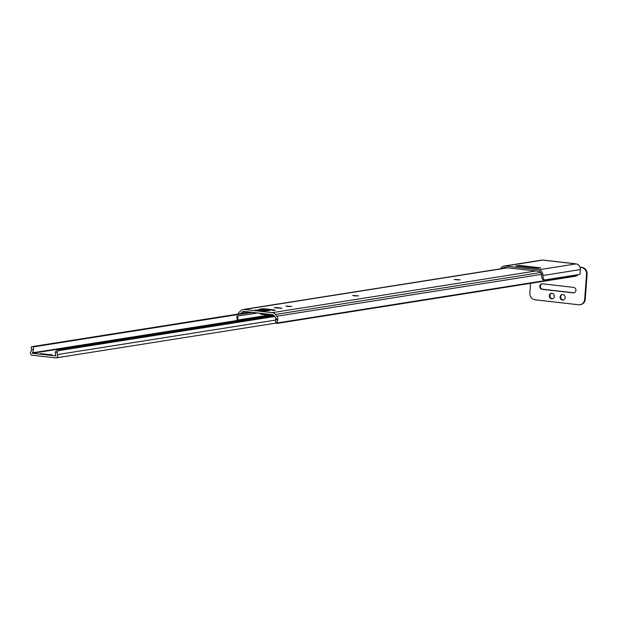 <?xml version="1.0" encoding="UTF-8"?>
<svg xmlns="http://www.w3.org/2000/svg" width="618" height="618" viewBox="0 0 618 618"><rect width="100%" height="100%" fill="white"/><g stroke="black" fill="none" stroke-linecap="round" stroke-linejoin="round"><path stroke-width="0.93" d="M287.602 306.435L285.802 306.034L291.696 306.466L287.602 306.435M354.531 295.852L352.731 295.45L358.625 295.883L354.531 295.852M456.045 279.799L454.253 279.398L460.147 279.83L456.045 279.799M240.464 313.681A2.928 2.696 81 0 1 240.649 313.504L242.248 312.067A2.959 2.719 81 0 1 244.234 311.426L272.144 314.608A2.959 2.719 81 0 1 273.998 315.69L275.365 317.467A2.928 2.696 81 0 1 275.721 318.054L277.691 320.611A4.898 4.504 -99 0 0 276.748 316.231L275.373 314.454A4.929 4.527 -99 0 0 272.283 312.654L244.373 309.471A4.929 4.527 -99 0 0 243.245 309.494A4.929 4.527 -99 0 0 241.074 310.537L239.467 311.974A4.898 4.504 -99 0 0 238.131 314.052M260.278 308.884L263.94 308.753L274.377 309.95L275.126 310.112L274.013 310.452L260.487 308.907M256.578 310.522L255.01 310.174L258.594 310.205L266.157 311.24L256.578 310.522M259.691 310.027L258.123 309.68L261.708 309.711L269.27 310.746L259.691 310.027M275.752 307.895L274.369 307.586L277.521 307.609L281.962 308.266L275.752 307.895M277.691 320.611L276.764 323.029A3.693 0.742 142.4 0 0 276.748 323.345A3.693 0.742 142.4 0 0 277.08 323.415L575.551 276.215A3.693 0.742 142.4 0 0 577.058 275.535L578.154 274.639M275.906 321.885A3.693 0.742 -37.6 0 1 275.566 321.816A3.693 0.742 -37.6 0 1 275.582 321.499L275.721 318.054M260.51 313.28L260.526 313.712A0.618 0.564 -99 0 0 261.051 314.307L272.299 315.589M272.839 315.504A0.618 0.564 -99 0 0 273.063 315.141L273.11 314.925M52.151 354.902L40.402 353.666L52.151 354.902M31.557 349.355A2.928 2.696 81 0 1 30.9 351.526A2.217 2.039 -99 0 0 32.275 355.226L55.612 357.892A2.217 2.039 -99 0 0 57.497 354.562A2.928 2.696 81 0 1 57.165 352.275L55.342 352.067A4.898 4.504 -99 0 0 55.96 355.566L55.751 355.937L32.414 353.272L32.267 352.863A4.898 4.504 -99 0 0 33.387 349.564L31.557 349.355L31.116 347.594A2.464 0.942 -83.5 0 1 31.889 346.667L33.635 346.868L33.387 349.564M250.336 312.121L31.889 346.667M252.09 312.322L33.635 346.868M273.704 315.365L57.366 349.572L59.112 349.773A2.464 0.942 96.5 0 0 58.339 350.7L57.165 352.275M55.342 352.067L57.366 349.572M274.068 315.783L59.112 349.773M274.624 316.501L58.339 350.7M257.25 312.909L236.856 316.138L237.096 320.147A1.228 1.128 -99 0 0 237.575 321.082M257.636 312.955L236.856 316.138M240.556 320.611L238 320L237.76 316.099M524.914 267.046A1.475 0.564 -83.5 0 1 525.501 266.119L519.336 265.416L519.267 266.397M502.48 268.498A3.693 3.391 81 0 1 505.153 267.509L538.394 271.302A3.693 3.391 81 0 1 541.383 273.983L542.813 274.145A5.168 4.751 -99 0 0 538.502 269.834L505.261 266.041A5.168 4.751 -99 0 0 504.079 266.064A5.168 4.751 -99 0 0 500.603 268.799M542.813 274.145L542.936 275.504A6.157 2.348 96.5 0 0 544.674 279.908A6.157 2.348 96.5 0 0 544.921 279.9L580.039 274.346L580.387 269.579A5.168 4.751 -99 0 0 576.015 263.901L542.774 260.108A5.168 4.751 -99 0 0 541.592 260.132L504.079 266.064M543.562 279.745A6.157 2.348 -83.5 0 1 543.315 279.745A6.157 2.348 -83.5 0 1 541.577 275.35L541.383 273.983M519.336 265.416L515.698 265.995L537.173 268.444L540.82 267.872L534.655 267.161L534.585 268.15M525.501 266.119L534.655 267.161A1.475 0.564 96.5 0 0 534.076 268.088M563.377 299.946A2.773 2.549 81 0 1 562.519 294.508M560.117 296.98A2.773 2.549 81 0 1 562.225 294.539A2.773 2.549 81 0 1 565.2 297.559A2.773 2.549 81 0 1 563.091 300.008A2.773 2.549 81 0 1 560.117 296.98M552.523 298.703A2.773 2.549 81 0 1 551.665 293.272M549.263 295.744A2.773 2.549 81 0 1 551.372 293.295A2.773 2.549 81 0 1 554.346 296.323A2.773 2.549 81 0 1 552.237 298.772A2.773 2.549 81 0 1 549.263 295.744M574.107 292.793A2.773 2.549 81 0 1 573.759 292.777L542.666 289.224A2.773 2.549 81 0 1 542.156 283.801M575.93 290.406A2.773 2.549 81 0 1 573.187 292.87L542.094 289.317A2.773 2.549 81 0 1 541.862 283.832A2.773 2.549 81 0 1 542.496 283.816L573.589 287.37A2.773 2.549 81 0 1 575.93 290.406M580.039 267.185L581.893 267.393A6.157 5.655 81 0 1 587.1 274.153L585.261 299.205A6.157 5.655 81 0 1 580.565 304.635A6.157 5.655 81 0 1 580.279 304.674M574.81 263.693L544.303 260.286L575.018 263.793M587.1 274.153L586.528 274.245L584.682 299.297A6.157 5.655 -99 0 1 579.993 304.728A6.157 5.655 -99 0 1 578.587 304.759L535.057 299.792A6.157 5.655 -99 0 1 529.85 293.032L530.561 283.33M580.101 267.347L581.893 267.393M559.846 278.695A3.198 2.943 81 0 1 558.672 278.88M586.528 274.245A6.157 5.655 -99 0 0 581.322 267.486M245.431 311.565L242.248 312.067M249.772 312.059L240.649 313.504M507.826 267.81L244.373 309.471M535.729 271.001L272.283 312.654M540.603 272.515L275.373 314.454M541.476 274.369L276.748 316.231M577.058 275.535L276.764 323.029M277.521 307.609L277.49 308.088M280.58 307.957L280.549 308.367M261.708 309.711L261.669 310.259M267.694 310.398L267.664 310.862M258.594 310.205L258.548 310.746M264.581 310.893L264.55 311.356M263.94 308.753L263.901 309.286M274.346 310.352L274.377 309.95M262.372 309.116L262.403 308.691M276.007 320.008L57.497 354.562M237.157 320.464L32.267 352.863M237.366 320.866L32.414 353.272M44.241 353.705L44.195 354.284M50.684 354.438L50.645 354.933M268.575 315.165L238 320M270.051 315.334L238.309 320.348M580.387 269.579L542.936 275.504M576.015 263.901L538.502 269.834M542.774 260.108L505.261 266.041M573.187 292.87L573.759 292.777M574.732 263.693L544.543 260.248M584.682 299.297L585.261 299.205M542.094 289.317L542.666 289.224M507.254 267.748L243.245 309.494M275.566 321.816L276.748 323.345M260.387 308.884L274.037 310.445M276.501 323.029L56.114 357.884M543.315 279.745L544.674 279.908M579.993 304.728L580.565 304.635"/></g></svg>
